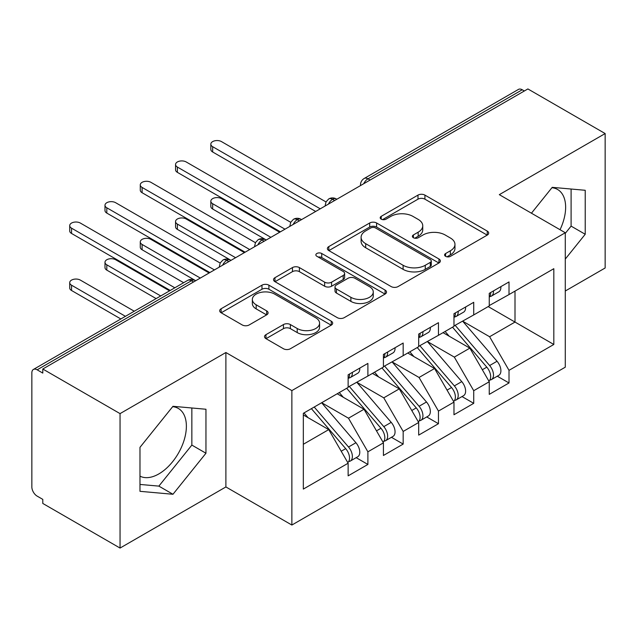 <?xml version="1.0" encoding="UTF-8"?>
<svg xmlns="http://www.w3.org/2000/svg" width="637" height="637" viewBox="0 0 637 637"><rect width="100%" height="100%" fill="white"/><g stroke="black" fill="none" stroke-linecap="round" stroke-linejoin="round"><path stroke-width="0.96" d="M445.605 256.329A3.432 1.983 0 0 0 450.455 256.329L487.249 235.093A4.897 2.827 0 0 0 488.683 233.086A4.897 2.827 0 0 0 487.249 231.088L424.919 195.105A4.897 2.827 0 0 0 417.991 195.105L381.197 216.349A3.432 1.983 0 0 0 380.193 217.743A3.432 1.983 0 0 0 381.197 219.144A3.432 1.983 0 0 0 386.046 219.144L390.807 216.397A15.67 9.045 0 0 1 412.967 216.397L418.167 219.391A15.67 9.045 0 0 1 422.753 225.793A15.67 9.045 0 0 1 418.167 232.187L413.405 234.942A3.432 1.983 0 0 0 412.394 236.335A3.432 1.983 0 0 0 413.405 237.736A3.432 1.983 0 0 0 418.246 237.736L423.008 234.989A15.67 9.045 0 0 1 445.175 234.989L450.367 237.991A15.67 9.045 0 0 1 454.961 244.385A15.67 9.045 0 0 1 450.367 250.787L445.605 253.534A3.432 1.983 0 0 0 444.602 254.935A3.432 1.983 0 0 0 445.605 256.329L445.605 253.534M139.981 476.158A38.921 22.47 120 0 0 158.86 473.912A38.921 22.47 120 0 0 184.284 439.618A38.921 22.47 120 0 0 178.32 408.436A38.921 22.47 120 0 0 172.667 406.677M551.929 187.716A38.921 22.47 -60 0 1 557.574 189.468A38.921 22.47 -60 0 1 560.042 229.718M265.963 334.656A4.897 2.827 0 0 0 264.53 336.655A4.897 2.827 0 0 0 265.963 338.653L283.457 348.75A4.897 2.827 0 0 0 290.376 348.75L331.24 325.157A4.897 2.827 0 0 0 332.673 323.158A4.897 2.827 0 0 0 331.24 321.159L268.91 285.169A4.897 2.827 0 0 0 261.982 285.169L221.119 308.762A4.897 2.827 0 0 0 219.685 310.76A4.897 2.827 0 0 0 221.119 312.759L242.243 324.958A4.897 2.827 0 0 0 249.171 324.958L266.656 314.861A4.897 2.827 0 0 0 268.089 312.863A4.897 2.827 0 0 0 266.656 310.864L256.185 304.812A13.098 7.564 0 0 1 252.348 299.47A13.098 7.564 0 0 1 260.429 292.479A13.098 7.564 0 0 1 274.706 294.119L315.745 317.807A13.098 7.564 0 0 1 319.583 323.158A13.098 7.564 0 0 1 311.493 330.149A13.098 7.564 0 0 1 297.216 328.509L290.376 324.559A4.897 2.827 0 0 0 283.457 324.559L265.963 334.656L265.963 338.653M565.282 291.005L605.15 267.986L605.15 133.555L527.89 88.941L42.79 369.014L42.79 373.091L37.145 369.826A7.485 4.324 -120 0 0 33.403 369.46A7.485 4.324 -120 0 0 31.85 372.884L31.85 486.947A7.485 4.324 -120 0 0 37.145 496.119L42.79 499.376L42.79 503.445L120.051 548.059L225.888 486.947L291.865 525.039L291.865 390.6L225.888 352.516L120.051 413.62L42.79 369.014M605.15 133.555L499.312 194.659L565.282 232.744L291.865 390.6M391.15 286.57A4.897 2.827 0 0 0 398.077 286.57L438.941 262.977A4.897 2.827 0 0 0 440.374 260.979A4.897 2.827 0 0 0 438.941 258.98L376.61 222.99A4.897 2.827 0 0 0 369.683 222.99L328.819 246.583A4.897 2.827 0 0 0 327.386 248.581A4.897 2.827 0 0 0 328.819 250.58L391.15 286.57M318.245 257.069A3.432 1.983 0 0 1 321.717 257.555L321.717 253.486L385.09 290.074A4.897 2.827 0 0 1 386.524 292.072A4.897 2.827 0 0 1 385.09 294.071L344.227 317.664A4.897 2.827 0 0 1 337.299 317.664L274.969 281.673L274.969 277.676A4.897 2.827 0 0 0 273.536 279.675A4.897 2.827 0 0 0 274.969 281.673M274.969 277.676L292.455 267.58A4.897 2.827 0 0 1 299.382 267.58L324.663 282.175A4.897 2.827 0 0 0 331.59 282.175L343.192 275.479A4.897 2.827 0 0 0 344.625 273.472A4.897 2.827 0 0 0 343.192 271.473L316.868 256.281A3.432 1.983 0 0 1 315.864 254.88A3.432 1.983 0 0 1 317.982 253.056A3.432 1.983 0 0 1 321.717 253.486M291.865 525.039L565.282 367.183L565.282 232.744M488.197 306.588L553.816 344.474L553.816 268.695L509.011 294.565L509.011 281.936L489.256 293.346L489.256 305.975L473.729 314.933L473.729 302.304L453.974 313.715L453.974 326.343L438.455 335.301L438.455 322.672L418.692 334.083L418.692 346.711L403.173 355.669L403.173 343.04L383.418 354.451L383.418 367.079L367.891 376.045L367.891 363.409L348.136 374.819L348.136 387.447L303.331 413.317L303.331 489.089L348.136 463.218L328.732 429.609L303.331 414.95M553.816 344.474L509.011 370.336L489.606 336.734L462.796 321.247M497.282 376.196L509.011 382.964L509.011 370.336M509.011 382.964L489.256 394.375L489.256 381.746L473.729 390.704L454.324 357.102L427.515 341.615M462.008 396.564L473.729 403.332L473.729 390.704M473.729 403.332L453.974 414.743L453.974 402.114L438.455 411.08L419.05 377.47L392.233 361.983M426.726 416.932L438.455 423.709L438.455 411.08M438.455 423.709L418.692 435.111L418.692 422.482L403.173 431.448L383.769 397.838L356.951 382.359M391.444 437.301L403.173 444.077L403.173 431.448M403.173 444.077L383.418 455.479L383.418 442.85L367.891 451.816L348.487 418.206L321.677 402.727M356.163 457.669L367.891 464.445L367.891 451.816M367.891 464.445L348.136 475.847L348.136 463.218M348.136 387.041L367.891 376.045M303.331 444.276L328.732 429.609M383.418 366.673L403.173 355.669M348.487 418.206L364.014 409.241L337.196 393.762M383.418 442.85L364.014 409.241M418.692 346.305L438.455 335.301M383.769 397.838L399.288 388.873L372.478 373.393M418.692 422.482L399.288 388.873M453.974 325.937L473.729 314.933M419.05 377.47L434.569 368.505L407.76 353.025M453.974 402.114L434.569 368.505M524.362 90.98L522.244 89.761L367.979 178.822L370.097 180.04M363.743 183.711A7.485 4.324 120 0 1 367.979 178.822A7.485 4.324 60 0 0 364.237 178.448L518.502 89.387A7.485 4.324 60 0 1 522.244 89.761M489.256 305.569L509.011 294.565M489.606 336.734L515.007 322.067L515.007 291.101L553.816 268.695M454.324 357.102L469.851 348.136L443.041 332.657M489.256 381.746L469.851 348.136M120.051 413.62L120.051 548.059M565.282 259.068L585.22 234.265L585.22 190.288L552.231 187.342L531.441 213.204M225.888 486.947L225.888 352.516M205.958 453.233L205.958 409.249L172.969 406.302L139.981 447.341L139.981 491.318L172.969 494.272L205.958 453.233L191.848 445.088L191.848 407.991M334.64 200.512L332.522 199.293A7.485 4.324 -120 0 0 328.78 198.919A7.485 4.324 -120 0 0 328.692 198.975L326.072 201.818L325.212 205.297A7.485 4.324 0 0 0 325.292 205.91M299.358 220.88L297.24 219.661A7.485 4.324 -120 0 0 293.506 219.287A7.485 4.324 -120 0 0 293.418 219.343L290.791 222.186L289.931 225.665A7.485 4.324 0 0 0 290.01 226.278M264.084 241.248L261.966 240.03A7.485 4.324 -120 0 0 258.224 239.655A7.485 4.324 -120 0 0 258.136 239.711L255.517 242.554L254.657 246.033A7.485 4.324 0 0 0 254.728 246.646M228.802 261.616L226.684 260.398A7.485 4.324 -120 0 0 222.942 260.023A7.485 4.324 -120 0 0 222.854 260.079L220.235 262.922L219.375 266.401A7.485 4.324 0 0 0 219.447 267.014M565.282 233.365L571.102 226.119L571.102 189.022M571.102 226.119L585.22 234.265M139.981 484.438L158.86 486.119L191.848 445.088M158.86 486.119L172.969 494.272M446.975 256.815L450.367 254.856A15.67 9.045 0 0 0 454.961 248.462L454.961 244.385M422.753 225.793L422.753 229.869A15.67 9.045 0 0 1 418.167 236.263L414.775 238.222M487.186 235.125L424.919 199.174A4.897 2.827 0 0 0 417.991 199.174L382.566 219.63M438.877 263.017L376.61 227.067A4.897 2.827 0 0 0 369.683 227.067L328.883 250.62M430.286 262.38A3.432 1.983 0 0 0 431.289 260.979A3.432 1.983 0 0 0 430.286 259.577L375.567 227.99A3.432 1.983 0 0 0 370.718 227.99L365.702 230.889A15.67 9.045 0 0 0 361.107 237.29A15.67 9.045 0 0 0 365.702 243.684L403.102 265.279A15.67 9.045 0 0 0 425.261 265.279L430.286 262.38L430.286 266.457A3.432 1.983 0 0 0 431.289 265.056L431.289 260.979M361.107 237.29L361.107 241.359A15.67 9.045 0 0 0 365.702 247.761L365.702 243.684M430.286 266.457L425.261 269.355A15.67 9.045 0 0 1 403.102 269.355L365.702 247.761M275.033 281.713L292.455 271.649L292.455 267.58M344.625 273.472L344.625 277.549A4.897 2.827 0 0 1 343.192 279.547L331.59 286.244A4.897 2.827 0 0 1 324.663 286.244L299.382 271.649A4.897 2.827 0 0 0 292.455 271.649M321.717 257.555L385.027 294.103M350.891 297.32A13.098 7.564 0 0 0 365.168 298.96A13.098 7.564 0 0 0 373.258 291.969A13.098 7.564 0 0 0 369.42 286.618L354.96 278.273A4.897 2.827 0 0 0 348.041 278.273L336.44 284.97A4.897 2.827 0 0 0 335.006 286.969A4.897 2.827 0 0 0 336.44 288.967L350.891 297.32L350.891 301.389A13.098 7.564 0 0 0 365.168 303.029A13.098 7.564 0 0 0 373.258 296.046L373.258 291.969M335.006 286.969L335.006 291.045A4.897 2.827 0 0 0 336.44 293.044L336.44 288.967M350.891 301.389L336.44 293.044M319.583 323.158L319.583 327.235A13.098 7.564 0 0 1 311.493 334.218A13.098 7.564 0 0 1 297.216 332.578L290.376 328.636A4.897 2.827 0 0 0 283.457 328.636L266.027 338.693M252.348 299.47L252.348 303.538A13.098 7.564 0 0 0 256.185 308.889L256.185 304.812M266.592 314.901L256.185 308.889M331.176 325.196L268.91 289.246A4.897 2.827 0 0 0 261.982 289.246L221.182 312.799M455.344 325.555L489.638 365.534A9.977 5.765 60 0 1 493.492 375.018A9.977 5.765 60 0 1 491.422 379.58L498.835 375.304A9.977 5.765 -120 0 0 500.897 370.734A9.977 5.765 -120 0 0 497.043 361.251L462.749 321.279M491.422 379.58A9.977 5.765 60 0 1 489.805 380.042M452.517 327.179L486.811 367.159A9.977 5.765 60 0 1 490.665 376.642A9.977 5.765 60 0 1 488.858 381.053M212.662 203.721L212.662 209.016A6.235 3.599 180 0 1 210.831 206.476L210.831 201.173A6.235 3.599 0 0 0 212.662 203.721L270.868 237.33M279.691 232.234L221.477 198.633A6.235 3.599 0 0 0 214.685 197.852A6.235 3.599 0 0 0 210.831 201.173M449.173 336.201L445.112 331.463M212.662 209.016L265.709 239.655A7.485 4.324 120 0 0 261.966 240.03A7.485 4.324 120 0 0 257.905 244.815M489.256 297.224A9.977 5.765 -120 0 0 490.665 293.147A9.977 5.765 -120 0 0 490.649 292.542M489.805 296.547A9.977 5.765 -120 0 0 491.422 296.086A9.977 5.765 -120 0 0 493.492 291.523A9.977 5.765 -120 0 0 493.468 290.91M500.881 286.634A9.977 5.765 60 0 1 500.897 287.239A9.977 5.765 60 0 1 498.835 291.81L491.422 296.086M326.009 201.945L221.477 141.597A6.235 3.599 -0 0 0 214.685 140.817A6.235 3.599 -0 0 0 210.831 144.145A6.235 3.599 -0 0 0 212.662 146.693L212.662 151.988A6.235 3.599 180 0 1 210.831 149.44L210.831 144.145M315.673 211.46L212.662 151.988M320.26 208.817L212.662 146.693M420.062 345.923L454.356 385.903A9.977 5.765 60 0 1 458.21 395.386A9.977 5.765 60 0 1 456.14 399.948L463.553 395.673A9.977 5.765 -120 0 0 465.615 391.11A9.977 5.765 -120 0 0 461.761 381.619L427.467 341.647M456.14 399.948A9.977 5.765 60 0 1 454.523 400.41M417.235 347.555L451.537 387.527A9.977 5.765 60 0 1 455.383 397.01A9.977 5.765 60 0 1 453.576 401.421M177.381 224.089L177.381 229.384A6.235 3.599 180 0 1 175.557 226.844L175.557 221.549A6.235 3.599 0 0 0 177.381 224.089L235.594 257.698M244.409 252.61L186.203 219.001A6.235 3.599 0 0 0 179.403 218.22A6.235 3.599 0 0 0 175.557 221.549M413.899 356.569L409.83 351.831M177.381 229.384L231.008 260.35M384.78 366.291L419.074 406.271A9.977 5.765 60 0 1 422.928 415.754A9.977 5.765 60 0 1 420.866 420.324L428.271 416.041A9.977 5.765 -120 0 0 430.341 411.478A9.977 5.765 -120 0 0 426.487 401.995L392.193 362.015M420.866 420.324A9.977 5.765 60 0 1 419.25 420.786M381.961 367.923L416.256 407.895A9.977 5.765 60 0 1 420.109 417.378A9.977 5.765 60 0 1 418.294 421.79M142.099 244.457L142.099 249.76A6.235 3.599 180 0 1 140.275 247.212L140.275 241.917A6.235 3.599 0 0 0 142.099 244.457L200.313 278.066M209.127 272.978L150.921 239.369A6.235 3.599 0 0 0 144.121 238.588A6.235 3.599 0 0 0 140.275 241.917M378.617 376.937L374.548 372.199M142.099 249.76L195.145 280.391A7.485 4.324 120 0 0 191.403 280.766L37.145 369.826M349.498 386.659L383.793 426.639A9.977 5.765 60 0 1 387.646 436.122A9.977 5.765 60 0 1 385.584 440.693L392.989 436.409A9.977 5.765 -120 0 0 395.059 431.846A9.977 5.765 -120 0 0 391.206 422.363L356.911 382.383M385.584 440.693A9.977 5.765 60 0 1 383.968 441.154M346.679 388.291L380.974 428.263A9.977 5.765 60 0 1 384.828 437.754A9.977 5.765 60 0 1 383.012 442.158M106.817 264.833L106.817 270.128A6.235 3.599 180 0 1 104.994 267.58L104.994 262.285A6.235 3.599 0 0 0 106.817 264.833L160.723 295.95M169.546 290.854L115.639 259.737A6.235 3.599 0 0 0 108.839 258.956A6.235 3.599 0 0 0 104.994 262.285M343.335 397.305L339.266 392.567M106.817 270.128L156.137 298.594M314.224 407.027L348.519 447.007A9.977 5.765 60 0 1 352.372 456.49A9.977 5.765 60 0 1 350.302 461.061L357.707 456.777A9.977 5.765 -120 0 0 359.778 452.214A9.977 5.765 -120 0 0 355.924 442.731L321.629 402.751M350.302 461.061A9.977 5.765 60 0 1 348.686 461.522M311.397 408.659L345.692 448.639A9.977 5.765 60 0 1 349.546 458.122A9.977 5.765 60 0 1 347.73 462.526M71.543 285.201L71.543 290.496A6.235 3.599 180 0 1 69.712 287.948L69.712 282.653A6.235 3.599 0 0 0 71.543 285.201L125.441 316.318M134.264 311.222L80.358 280.105A6.235 3.599 0 0 0 73.566 279.325A6.235 3.599 0 0 0 69.712 282.653M308.053 417.673L303.992 412.935M71.543 290.496L120.855 318.962M453.974 317.592A9.977 5.765 -120 0 0 455.383 313.515A9.977 5.765 -120 0 0 455.367 312.91M454.523 316.915A9.977 5.765 -120 0 0 456.14 316.454A9.977 5.765 -120 0 0 458.21 311.891A9.977 5.765 -120 0 0 458.186 311.278M465.599 307.002A9.977 5.765 60 0 1 465.615 307.607A9.977 5.765 60 0 1 463.553 312.178L456.14 316.454M290.727 222.313L186.203 161.965A6.235 3.599 -0 0 0 179.403 161.185A6.235 3.599 -0 0 0 175.557 164.513A6.235 3.599 -0 0 0 177.381 167.061L177.381 172.356A6.235 3.599 180 0 1 175.557 169.808L175.557 164.513M280.399 231.828L177.381 172.356M284.986 229.185L177.381 167.061M418.692 337.96A9.977 5.765 -120 0 0 420.109 333.884A9.977 5.765 -120 0 0 420.086 333.278M419.25 337.284A9.977 5.765 -120 0 0 420.866 336.822A9.977 5.765 -120 0 0 422.928 332.259A9.977 5.765 -120 0 0 422.912 331.646M430.317 327.37A9.977 5.765 60 0 1 430.341 327.983A9.977 5.765 60 0 1 428.271 332.546L420.866 336.822M255.445 242.681L150.921 182.333A6.235 3.599 -0 0 0 144.121 181.553A6.235 3.599 -0 0 0 140.275 184.881A6.235 3.599 -0 0 0 142.099 187.429L142.099 192.724A6.235 3.599 180 0 1 140.275 190.176L140.275 184.881M245.118 252.196L142.099 192.724M249.704 249.553L142.099 187.429M383.418 358.328A9.977 5.765 -120 0 0 384.828 354.252A9.977 5.765 -120 0 0 384.804 353.646M383.968 357.66A9.977 5.765 -120 0 0 385.584 357.198A9.977 5.765 -120 0 0 387.646 352.627A9.977 5.765 -120 0 0 387.63 352.014M395.036 347.738A9.977 5.765 60 0 1 395.059 348.351A9.977 5.765 60 0 1 392.989 352.914L385.584 357.198M220.163 263.049L115.639 202.701A6.235 3.599 -0 0 0 108.839 201.921A6.235 3.599 -0 0 0 104.994 205.249A6.235 3.599 -0 0 0 106.817 207.797L106.817 213.092A6.235 3.599 180 0 1 104.994 210.544L104.994 205.249M209.836 272.564L106.817 213.092M214.422 269.921L106.817 207.797M348.136 378.697A9.977 5.765 -120 0 0 349.546 374.628A9.977 5.765 -120 0 0 349.53 374.015M348.686 378.028A9.977 5.765 -120 0 0 350.302 377.566A9.977 5.765 -120 0 0 352.372 372.995A9.977 5.765 -120 0 0 352.349 372.382M359.762 368.106A9.977 5.765 60 0 1 359.778 368.719A9.977 5.765 60 0 1 357.707 373.282L350.302 377.566M183.655 282.709L80.358 223.069A6.235 3.599 -0 0 0 73.566 222.289A6.235 3.599 -0 0 0 69.712 225.617A6.235 3.599 -0 0 0 71.543 228.165L71.543 233.46A6.235 3.599 180 0 1 69.712 230.912L69.712 225.617M170.246 290.448L71.543 233.46M174.833 287.805L71.543 228.165M193.521 281.992L191.403 280.766A7.485 4.324 -120 0 0 187.66 280.391L33.403 369.46M336.83 199.246L336.264 198.919A7.485 4.324 120 0 0 332.522 199.293A7.485 4.324 120 0 0 328.461 204.079M360.494 185.582L360.494 184.929A7.485 4.324 0 0 0 360.574 185.542M301.556 219.614L300.983 219.287A7.485 4.324 120 0 0 297.24 219.661A7.485 4.324 120 0 0 293.187 224.447M230.992 260.358L230.427 260.023A7.485 4.324 120 0 0 226.684 260.398A7.485 4.324 120 0 0 222.624 265.183M450.367 254.856L450.367 250.787M413.405 237.736L413.405 234.942M418.167 236.263L418.167 232.187M381.197 219.144L381.197 216.349M417.991 199.174L417.991 195.105M424.919 199.174L424.919 195.105M487.249 235.093L487.249 231.088M328.819 250.58L328.819 246.583M369.683 227.067L369.683 222.99M376.61 227.067L376.61 222.99M438.941 262.977L438.941 258.98M403.102 269.355L403.102 265.279M425.261 269.355L425.261 265.279M299.382 271.649L299.382 267.58M324.663 286.244L324.663 282.175M331.59 286.244L331.59 282.175M343.192 279.547L343.192 275.479M385.09 294.071L385.09 290.074M283.457 328.636L283.457 324.559M290.376 328.636L290.376 324.559M297.216 332.578L297.216 328.509M266.656 314.861L266.656 310.864M221.119 312.759L221.119 308.762M261.982 289.246L261.982 285.169M268.91 289.246L268.91 285.169M331.24 325.157L331.24 321.159M486.811 367.159L482.328 369.747M497.043 361.251L489.638 365.534M451.537 387.527L447.047 390.115M461.761 381.619L454.356 385.903M416.256 407.895L411.773 410.491M426.487 401.995L419.074 406.271M380.974 428.263L376.491 430.859M391.206 422.363L383.793 426.639M345.692 448.639L341.209 451.227M355.924 442.731L348.519 447.007M336.264 198.919A7.485 7.485 0 0 0 328.78 198.919M364.237 178.448A7.485 7.485 0 0 0 360.494 184.929M300.983 219.287A7.485 7.485 0 0 0 293.506 219.287M325.212 205.297L325.212 205.958M265.709 239.655A7.485 7.485 0 0 0 258.224 239.655M289.931 225.665L289.931 226.326M230.427 260.023A7.485 7.485 0 0 0 222.942 260.023M254.657 246.033L254.657 246.694M195.145 280.391A7.485 7.485 0 0 0 187.66 280.391M219.375 266.401L219.375 267.062"/></g></svg>
